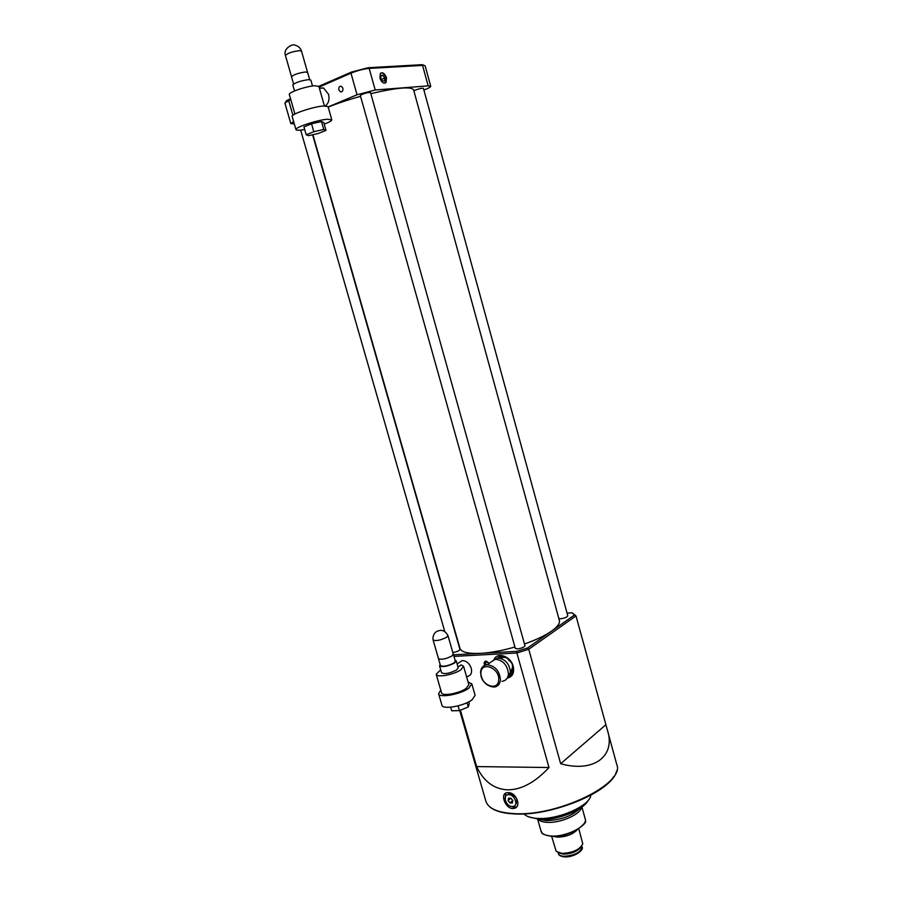 <?xml version="1.0" encoding="UTF-8"?>
<svg xmlns="http://www.w3.org/2000/svg" width="902" height="902" viewBox="0 0 902 902"><rect width="100%" height="100%" fill="white"/><g stroke="black" fill="none" stroke-linecap="round" stroke-linejoin="round"><path stroke-width="1.35" d="M588.262 800.232C583.921 809.895 557.143 820.628 539.824 819.501L528.752 816.862M523.938 813.875C526.418 816.569 531.086 818.091 537.93 818.441C558.406 819.828 590.009 805.768 590.821 795.192M493.89 660.072C496.585 651.391 510.667 655.855 513.193 666.33C514.535 672.971 512.55 676.895 507.24 678.101M508.852 676.568C512.764 674.865 514.14 671.336 512.956 665.992C510.543 659.52 506.507 656.16 500.824 655.901L495.638 659.159M512.201 672.385L512.922 672.418M379.934 78.181C381.715 82.589 383.756 84.021 386.045 82.477L386.473 77.741C384.703 73.333 382.651 71.912 380.34 73.468L379.934 78.181M385.019 83.164L385.988 77.955C384.771 74.505 383.068 72.848 380.892 72.972M508.762 794.651L507.837 794.718C502.155 795.541 506.225 806.636 512.156 806.546L513.159 806.467C518.797 805.61 514.67 794.504 508.762 794.651M515.234 805.069C518.571 800.232 516.869 796.387 510.104 793.512L507.071 794.966M508.198 792.655C516.305 792.272 521.987 806.918 514.084 808.406L512.719 808.53C505.041 808.429 499.798 793.501 506.992 792.745L508.198 792.655M510.036 806.016L514.061 807.369L516.733 806.749M488.985 663.466L485.828 661.143C484.036 661.685 483.686 663.071 484.802 665.304M338.87 89.907L340.392 91.824C342.354 92.038 343.177 90.831 342.884 88.193L341.373 86.288C339.4 86.062 338.566 87.269 338.87 89.907M459.919 648.2L459.952 648.312C461.384 652.191 468.251 653.871 480.54 653.341C490.846 652.721 502.301 650.613 514.929 647.016M413.883 90.91L415.551 90.031C419.644 88.565 422.271 88.013 423.433 88.385L567.786 615.795C567.155 617.148 564.799 618.129 560.717 618.749L558.857 618.58M360.326 95.522L362.097 94.349C366.426 92.782 369.245 92.218 370.553 92.635L524.964 645.685C524.265 647.208 521.762 648.29 517.432 648.91L515.313 648.38L360.326 95.522M558.89 852.886L563.276 854.138C571.845 853.856 577.832 851.364 581.249 846.651M551.663 836.334L556.173 851.33L561.901 853.393C572.826 852.852 579.783 849.673 582.76 843.855L578.802 828.758M553.422 836.368L557.335 837.135C566.028 836.932 572.691 834.451 577.325 829.693M538.223 819.411C539.903 821.136 542.936 822.117 547.322 822.353C560.514 823.255 580.696 814.314 581.497 807.313M540.298 819.523L546.432 820.594C560.717 820.177 571.834 816.141 579.783 808.496M460.392 710.212L476.628 766.576C483.551 781.29 493.8 789.047 507.386 789.825C521.187 789.904 535.055 782.474 548.991 767.523L516.891 652.992L453.965 656.385M452.827 652.541C456.942 651.842 459.31 650.793 459.941 649.384L312.588 134.748M453.514 654.818L516.869 651.345L527.625 647.963L551.663 631.05C557.56 626.834 560.119 623.271 559.341 620.373L413.59 89.85C411.12 86.355 396.869 87.618 370.835 93.65M524.49 643.983C536.047 639.913 545.112 635.606 551.663 631.05L574.473 615.006L572.037 612.774L567.065 613.146M505.706 793.196L505.221 800.051M328.148 106.932L357.034 94.766L375.198 89.997L428.168 85.87L430.716 86.265L425.158 65.869L423.793 65.35L369.177 68.405C363.472 68.958 357.395 70.548 350.968 73.152L319.06 87.099M290.737 99.479L284.897 103.053L290.816 123.585L293.612 121.511M572.037 612.774L575.995 615.897L528.73 649.271L560.649 763.735C593.99 773.093 616.292 755.955 607.238 729.571L575.995 615.897L574.473 615.006M527.625 647.963L528.73 649.271L516.891 652.992L516.869 651.345M560.649 763.735L605.727 724.87M476.628 766.576L548.991 767.523M328.193 107.079C337.652 103.29 348.443 99.705 360.563 96.334M294.311 123.946L290.816 123.585M430.716 86.265C430.761 86.908 429.205 87.877 426.06 89.185L423.895 90.065M285.641 102.016L286.441 100.742L290.523 98.735M318.834 86.333L351.329 72.115L368.163 67.729L421.572 64.707L423.985 65.361M508.593 798.18L508.085 800.525L509.946 802.938L512.336 803.017L512.843 800.683L510.972 798.259L508.593 798.18M510.746 798.247L508.085 800.525M512.742 800.548L509.946 802.938M380.96 75.475L380.734 78.305L382.493 81L384.477 80.864L384.703 78.034L382.944 75.351L380.96 75.475M380.903 76.219L382.944 75.351M381.456 79.421L384.703 78.034M501.456 655.878L501.14 656.949M486.809 661.279L484.904 663.895L485.479 665.056M485.456 665.056L484.836 663.793L485.389 661.222M485.795 664.966L485.039 662.947L486.212 661.538L488.219 662.451L486.449 661.707L485.411 662.959L486.133 664.887M486.933 661.91L485.039 662.947M498.693 679.961C499.922 667.999 481.172 660.726 480.89 672.937C479.684 684.708 498.242 692.184 498.693 679.961M480.563 672.035C481.025 667.683 483.213 665.248 487.114 664.751C495.153 665.834 499.595 670.874 500.452 679.882C499.979 684.144 497.848 686.535 494.07 687.076C485.986 686.118 481.476 681.1 480.563 672.035M502.064 681.326C505.819 680.773 507.95 678.383 508.435 674.155C507.6 665.214 503.181 660.219 495.187 659.182L489.436 663.15M507.285 678.033L510.363 672.249C509.574 663.748 505.368 659.001 497.757 658.032L492.898 660.76M510.329 672.655L512.313 668.055C512.967 664.966 512.02 662.553 509.45 660.805L508.784 660.129C507.454 657.874 505.424 656.994 502.696 657.49L500.339 658.257M512.257 668.901L512.313 668.055M509.45 660.805L508.784 660.129M502.222 657.603L501.501 657.761M500.148 658.212L501.997 655.901M501.76 657.423L501.884 655.979L507.612 658.178M510.081 673.963L513.283 671.02M513.43 669.318L510.228 673.332M512.268 664.097L512.686 665.157M513.407 668.562L512.516 668.562M458.272 663.196L462.174 660.58C466.39 660.783 469.423 663.342 471.261 668.258C472.242 672.993 470.867 675.745 467.146 676.534M440.695 669.746L436.218 674.38C436.624 677.898 454.157 674.651 460.922 669.769L463.572 666.251L461.091 664.887L457.979 666.984M438.417 658.392L438.44 658.584C441.168 659.96 445.633 659.114 451.857 656.047L453.255 654.018M433.095 639.98C432.137 632.843 438.124 630.622 437.955 631.017L438.891 630.757C437.808 631.096 443.829 627.86 447.956 635.583L446.467 637.376C440.244 640.375 435.779 641.243 433.095 639.98L438.473 658.584C441.179 659.948 445.633 659.103 451.834 656.047L453.334 654.176L455.33 661.132L453.864 663.026C447.651 666.116 443.186 666.95 440.447 665.541L438.44 658.584M440.762 690.075L438.609 693.751C439.15 698.249 460.527 694.393 468.679 688.282L471.825 683.863L468.07 681.98M441.935 705.217L441.946 705.263C442.521 709.885 463.887 706.097 472.005 699.873L475.117 695.363L471.836 683.896M440.153 664.515L439.556 665.811C442.623 667.39 447.629 666.454 454.585 662.993L456.22 660.873L455.036 660.117M439.556 665.811L441.563 672.757C444.641 674.38 449.647 673.444 456.592 669.961L458.216 667.818L456.22 660.873M441.563 692.815L441.574 692.849C442.025 696.536 459.546 693.379 466.255 688.361L468.86 684.719L463.572 666.285M450.639 707.202L451.676 710.776L459.411 710.607L468.273 706.954L469.288 703.515L468.803 701.812M458.047 705.86L459.411 710.607M467.044 702.681L468.273 706.954M319.342 88.08L323.547 88.013L328.565 94.338C329.704 99.547 328.621 103.403 325.318 105.884M293.59 84.044L291.515 76.805C293.454 74.674 298.088 73.062 305.406 71.98L307.605 72.408L309.657 79.624M292.169 116.505L292.169 116.471C290.692 114.25 313.017 106.707 323.333 105.985L328.057 106.616L331.778 119.729C331.812 120.733 329.286 122.198 324.224 124.149M304.707 129.527L300.896 130.091C297.829 130.407 296.183 130.249 295.946 129.617C294.526 127.554 316.839 120.101 327.11 119.244L331.789 119.752M294.526 90.944L292.823 85.014C295.01 82.68 300.208 80.898 308.394 79.635L310.829 80.086L312.52 86.006M294.92 114.035L289.317 94.518C288.054 92.455 306.353 86.164 314.911 85.746L318.868 86.412L324.404 105.917M308.597 135.65L306.218 134.804L313.806 131.703L323.739 129.471L325.994 130.362L318.429 133.428L308.597 135.65M313.806 131.703L311.528 123.777L303.951 126.923L306.218 134.804M311.528 123.777L321.495 121.567L323.739 129.471M321.495 121.567L323.762 122.514L325.994 130.362M564.246 856.866C560.48 856.314 558.518 855.209 558.349 853.551C558.902 855.13 560.74 856.043 563.874 856.291C574.743 855.524 580.798 852.39 582.038 846.888L581.79 845.997M541.053 831.182L541.076 831.261C542.034 834.046 545.406 835.624 551.178 836.019C566.016 837.214 588.194 825.905 585.195 818.858L581.914 807.019M485.817 801.055L485.885 801.269C488.354 808.564 497.791 812.679 514.174 813.615C558.079 816.637 625.672 783.252 616.754 764.49L607.362 730.022M351.329 72.115L350.968 73.152L357.034 94.766M289.012 99.389L288.64 100.404L292.925 115.298M613.698 776.577C602.931 795.338 548.743 816.039 514.67 813.886M583.898 823.797C576.93 831.678 566.185 835.827 551.641 836.278M368.163 67.729L369.177 68.405L375.198 89.997M421.572 64.707L422.553 65.361L428.168 85.87M285.449 55.552C282.788 48.11 293.454 43.307 295.146 45.258C298.348 46.025 300.467 47.986 301.516 51.166L299.306 50.647C291.966 51.662 287.355 53.286 285.449 55.552L291.515 76.67M551.37 836.312C537.434 833.606 543.207 832.095 541.076 831.261L537.705 819.366M514.377 813.92C502.245 813.311 493.811 810.74 489.064 806.219M485.998 801.619L459.716 710.483M512.674 673.039L509.641 675.226M507.837 794.718L509.179 793.591M515.403 807.256L514.084 808.406M341.869 91.711L340.392 91.824M312.904 134.68L459.952 648.312M300.659 130.113L444.742 631.445M558.349 853.551L558.09 852.615M514.614 813.931C553.016 816.423 613.484 790.411 616.573 770.86M551.573 836.323C567.674 838.353 588.859 823.131 585.319 820.583M564.629 856.9C574.27 857.486 584.428 849.909 582.072 847.012M422.722 64.707L423.793 65.35M286.441 100.742L285.855 101.858M487.114 664.751L495.187 659.182M496.111 659.17L497.757 658.032M501.219 658.516L502.696 657.49M462.174 660.58L457.111 663.973M447.956 635.583L453.3 654.187M436.218 674.38L441.574 692.849M438.609 693.751L441.946 705.263M323.547 88.013L319.409 88.317M301.516 51.166L307.526 72.273M292.169 116.471L295.946 129.617"/></g></svg>
